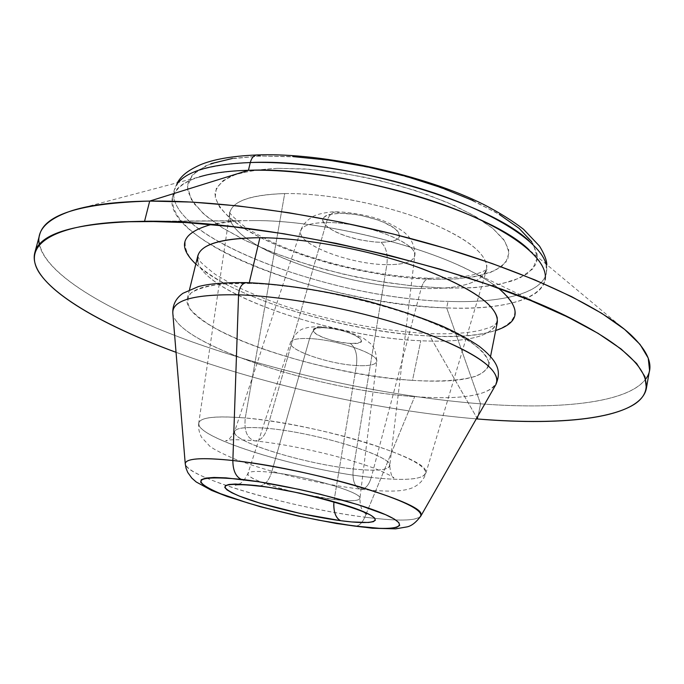 <?xml version="1.0" encoding="UTF-8"?>
<svg xmlns="http://www.w3.org/2000/svg" width="684" height="684" viewBox="0 0 684 684"><rect width="100%" height="100%" fill="white"/><g stroke="black" fill="none" stroke-linecap="round" stroke-linejoin="round"><path stroke-width="0.51" stroke-dasharray="3.42 2.56" d="M326.353 222.548C360.801 221.89 413.769 240.999 414.624 253.841C415.162 261.134 405.903 264.734 386.853 264.657C388.059 254.388 386.109 246.941 381.014 242.324C399.507 241.657 403.936 236.929 394.309 228.14C383.809 220.239 358.006 213.1 340.341 213.263L336.272 211.852C331.843 212.108 328.534 215.682 326.353 222.548L267.239 428.346C316.495 432.416 394.625 456.801 389.735 465.855C388.05 470.267 375.892 471.302 353.277 468.959L386.853 264.657C403.902 264.785 413.187 261.827 414.735 255.773C418.762 243.205 363.033 221.804 326.353 222.548C311.28 222.753 302.756 225.404 300.763 230.508C295.197 243.513 349.832 264.657 386.853 264.657L353.277 468.959C307.492 464.368 237.793 443.685 234.749 433.152C233.321 428.03 244.154 426.431 267.239 428.346C264.477 436.768 260.279 440.941 254.636 440.855C247.095 438.47 243.974 430.843 245.265 417.975C211.33 415.35 195.992 417.915 199.249 425.67C206.346 441.548 305.44 470.601 371.267 477.449C368.881 485.341 365.316 489.257 360.579 489.197C354.577 487.119 352.14 480.373 353.277 468.959C352.14 480.373 354.577 487.119 360.579 489.197C365.316 489.257 368.881 485.341 371.267 477.449C301.293 470.267 195.12 437.905 198.736 423.139C200.138 417.3 215.648 415.581 245.265 417.975L284.706 193.563C250.335 194.649 231.97 201.25 229.627 213.365C223.856 243.983 341.034 287.519 421.147 288.528L371.267 477.449L421.147 288.528C463.342 289.349 485.255 281.859 486.88 266.05C484.443 250.746 461.597 234.723 418.351 217.957C376.627 202.703 322.985 192.991 284.706 193.563C245.325 195.06 227.045 203.336 229.884 218.384C236.305 249.036 345.736 287.383 421.147 288.528C423.105 281.885 426.012 278.465 429.877 278.277C426.012 278.465 423.105 281.885 421.147 288.528C458.793 289.358 480.561 283.279 486.452 270.3C489.24 255.286 468.711 238.665 424.884 220.419C382.424 203.858 325.062 192.939 284.706 193.563L245.265 417.975C280.03 421.087 329.944 431.305 367.847 443.129C407.134 455.903 426.448 466.026 425.79 473.473C422.216 479.655 404.039 480.98 371.267 477.449C407.972 481.348 426.115 479.313 425.687 471.336C425.85 457.228 314.024 423.37 245.265 417.975C243.974 430.843 247.095 438.47 254.636 440.855C260.279 440.941 264.477 436.768 267.239 428.346C313.452 432.185 387.666 454.398 389.461 464.351C390.632 469.994 378.568 471.532 353.277 468.959C304.508 464.128 230.063 441.129 234.638 431.467C236.262 427.654 247.129 426.611 267.239 428.346L326.353 222.548C328.534 215.682 331.843 212.108 336.272 211.852L340.341 213.263C321.976 214.391 318.128 219.316 328.816 228.028C343.094 236.561 360.494 241.324 381.014 242.324C386.109 246.941 388.059 254.388 386.853 264.657C352.149 264.58 300.78 245.932 300.541 232.671C300.421 226.25 309.023 222.873 326.353 222.548M277.456 168.341L308.946 169.23L343.872 173.394L380.039 180.61L415.077 190.434L446.729 202.199L473.08 215.101L492.711 228.311L504.792 241.05L509.076 252.618L505.801 262.494L495.575 270.283L479.296 275.738L458.006 278.764L432.818 279.337L455.048 278.969L474.405 276.729L490.129 272.608L501.509 266.666L507.879 259.014L508.734 249.865L503.715 239.511L492.711 228.311L475.927 216.751L453.885 205.345L427.457 194.658L397.849 185.236L366.487 177.566L334.938 172.052L304.773 168.939L277.456 168.341L254.2 170.205L235.92 174.36L223.215 180.516L216.324 188.314L215.238 197.351L219.667 207.218L229.183 217.521L243.196 227.883L261.057 237.955L282.064 247.446L305.483 256.09L330.586 263.639L356.62 269.898L382.835 274.694L408.493 277.884L432.818 279.337C369.719 277.789 286.844 255.611 243.196 227.883C225.455 216.033 215.349 204.037 215.007 193.35C216.606 186.544 222.172 180.738 231.705 175.933C243.504 171.872 258.757 169.341 277.456 168.341M546.61 266.982C549.774 291.298 506.399 303.525 448.02 301.396C501.466 303.286 542.523 293.359 546.456 272.796L546.012 263.99M531.742 241.751L537.128 254.055L537.171 259.663L535.504 264.836L527.355 273.771L513.402 280.637L494.455 285.331L471.404 287.827L445.147 288.144L474.918 287.605L500.329 284.219L520.045 277.952L532.768 268.906L537.367 257.312L532.956 243.589L519.105 228.362L495.994 212.442L464.539 196.812L426.423 182.525L384.04 170.598L340.247 161.869L298.044 156.927L260.219 156.02L229.037 159.039L206.089 165.605L192.187 175.095L187.476 186.809L191.529 199.976L203.541 213.878L222.454 227.849L247.078 241.307L276.156 253.755L308.458 264.776L342.744 274.01L377.782 281.15L412.332 285.929L445.147 288.144L416.556 286.357L386.511 282.577L355.86 276.952L325.43 269.641L296.052 260.835L268.538 250.763L243.726 239.665L222.454 227.849L205.559 215.631L193.828 203.413L188.006 191.614L187.501 186.022L188.698 180.721L196.317 171.239L210.997 163.664M546.832 264.674L546.456 272.796L545.062 280.03C541.181 300.302 500.141 309.955 446.678 307.92L448.02 301.396L446.678 307.92C523.799 311.476 571.978 288.212 529.219 249.985L630.186 334.185M645.739 379.03C628.057 402.944 560.179 409.921 480.553 403.825L446.678 307.92L480.553 403.825C569.225 410.699 643.627 400.986 649.543 370.215M477.543 418.984L480.553 403.825L477.543 418.984M498.414 288.186C491.813 283.014 483.426 277.755 473.251 272.429C420.891 244.128 317.547 219.744 252.721 220.599L144.563 221.274L240.691 220.864C229.217 221.402 219.402 222.616 211.228 224.514M195.804 264.05C231.97 298.25 347.13 332.518 429.749 335.989L476.885 417.838L429.749 335.989C362.511 332.663 275.301 310.562 224.172 283.313C210.415 275.507 199.634 267.735 191.828 259.997C185.988 252.422 183.987 245.411 185.826 238.981C190.041 233.03 198.394 228.242 210.894 224.591L234.971 221.197M476.286 418.882C380.261 410.802 266.486 385.579 176.044 352.32C266.486 385.579 380.261 410.802 476.286 418.882M197.779 261.365C204.311 293.898 332.706 337.315 420.788 340.76C466.112 342.821 491.616 336.708 497.294 322.403M249.275 282.697L249.121 283.356C295.334 284.561 362.212 297.489 412.58 315.162C464.564 334.467 489.958 351.225 488.761 365.436C483.349 378.269 457.929 383.245 412.503 380.364L420.788 340.76L412.503 380.364C439.889 381.954 461.016 380.569 475.876 376.234C483.93 372.78 488.265 368.283 488.88 362.725C487.153 356.629 481.262 349.84 471.199 342.359C432.519 315.136 319.873 284.792 249.121 283.356L222.616 283.963C208.124 285.724 197.625 288.716 191.127 292.94C187.006 297.728 186.835 303.26 190.597 309.519C196.445 316.042 205.448 322.771 217.606 329.714C263.383 354.141 348.395 375.986 412.503 380.364C318.744 375.191 179.644 327.55 187.322 298.609C190.34 287.921 210.937 282.843 249.121 283.356L249.275 282.697M497.046 380.27C493.318 394.771 465.855 400.226 414.684 396.626C460.041 399.892 487.145 395.805 495.977 384.382M420.711 516.249C416.855 520.481 401.576 521.191 374.883 518.369L364.794 517.172L366.111 513.983L364.794 517.172C401.961 521.832 420.686 520.84 420.959 514.197M366.162 513.881L414.684 396.626L366.162 513.881M354.269 526.21C358.459 526.552 361.964 523.534 364.794 517.172C361.964 523.534 358.459 526.552 354.269 526.21M299.13 493.19C270.65 486.734 246.206 477.552 247.89 473.567C248.993 471.19 256.893 470.797 271.599 472.379C268.564 481.681 263.981 486.221 257.842 486.025C263.981 486.221 268.564 481.681 271.599 472.379C304.808 475.876 358.023 491.172 359.707 497.448C360.724 500.944 352.226 501.646 334.219 499.542L305.201 494.541M309.587 338.571C298.13 338.093 291.777 339.341 290.538 342.333C287.041 349.712 328.765 364.179 356.424 365.53L334.219 499.542L356.424 365.53C330.492 364.221 291.256 351.328 290.495 343.573C290.101 339.743 296.463 338.067 309.587 338.571C312.075 330.808 315.803 326.867 320.77 326.764L323.908 327.764C297.121 326.294 325.165 342.47 350.225 343.385C355.603 347.575 357.672 354.953 356.424 365.53C357.672 354.953 355.603 347.575 350.225 343.385L357.057 343.223L360.955 341.906L361.272 339.623L357.903 336.708L351.311 333.604L342.496 330.799L332.851 328.748L323.908 327.764L317.077 328.004L313.392 329.414L313.366 331.757L316.94 334.664L323.532 337.691L332.133 340.401L341.487 342.402L350.225 343.385C377.312 345.292 350.208 328.722 323.908 327.764L320.77 326.764C315.803 326.867 312.075 330.808 309.587 338.571C335.382 339.546 375.567 352.713 376.619 360.288C377.243 364.504 370.514 366.256 356.424 365.53C368.984 366.214 375.755 364.854 376.739 361.443C379.458 354.218 337.067 339.58 309.587 338.571L271.599 472.379L309.587 338.571M271.599 472.379C307.005 476.081 363.153 492.831 359.929 498.405C358.844 501.064 350.276 501.44 334.219 499.542C301.182 495.72 250.276 481.151 248.027 474.602C246.915 471.353 254.773 470.609 271.599 472.379M186.202 466.095C196.026 480.493 297.566 508.879 364.794 517.172C321.976 511.683 264.015 498.422 225.9 485.341C200.515 476.611 186.971 469.515 185.261 464.051M172.778 312.733C174.138 343.351 317.53 390.402 414.684 396.626C322.993 390.564 189.485 348.712 174.24 317.727M197.779 255.996C189.297 288.101 327.191 337.34 420.788 340.76C471.139 342.949 496.644 335.399 497.311 318.111M252.721 220.599C320.112 219.641 428.535 246.146 479.048 275.558C547.85 313.819 509.725 341.077 429.749 335.989C457.587 337.323 479.569 335.502 495.686 330.534M39.586 234.988C32.806 266.863 100.539 308.629 188.818 340.675C278.174 372.84 387.247 396.506 480.553 403.825C391.881 396.882 288.939 375.174 202.148 345.403C116.271 315.657 46.888 276.952 39.313 244.59M72.359 210.518L199.454 176.882C150.967 192.118 172.582 227.31 230.859 255.645C289.323 284.185 376.995 305.278 446.678 307.92C330.748 305.449 161.638 242.906 172.394 197.411C176.686 181.337 202.028 172.291 248.429 170.29M178.31 182.474L174.189 190.263C163.262 236.416 332.125 299.276 448.02 301.396C338.828 299.062 182.089 243.983 173.967 197.95C170.897 177.276 196.342 165.468 250.293 162.535M232.509 158.457L260.219 156.02L293.026 156.593M473.106 200.643L499.363 214.443M340.341 213.263L354.68 214.357L362.409 215.734L377.388 219.872L384.04 222.462L394.309 228.14L397.532 231.004L399.328 233.731L399.636 236.211L398.456 238.357L395.874 240.084L391.992 241.349L381.014 242.324L374.336 242.008L359.827 239.836L345.523 235.929L339.084 233.475L333.441 230.816L325.379 225.224L323.276 222.505L322.609 219.974L323.412 217.734L325.687 215.87L329.363 214.468L340.341 213.263M414.735 255.773C416.291 249.532 410.631 236.903 405.809 233.825C404.586 231.756 388.939 221.89 376.952 218.589C369.155 215.862 349.917 211.937 336.417 211.852C333.288 211.151 317.043 213.63 312.708 216.7C306.552 220.436 302.567 225.036 300.763 230.508L234.638 431.467C230.371 438.495 227.37 441.565 225.643 440.676L229.867 439.94C235.424 439.504 243.624 439.795 254.465 440.838C277.208 443.223 302.584 447.917 330.594 454.911C345.771 458.836 359.091 462.846 370.548 466.941C377.423 469.224 392.864 476.244 393.993 477.996C392.163 478.296 390.744 474.243 389.735 465.855L414.735 255.773M198.736 423.139C198.129 427.774 199.061 432.476 201.523 437.247L209.903 446.319C214.186 449.533 222.693 453.86 235.407 459.297C273.771 473.798 320.864 484.135 360.459 489.18C374.601 490.796 386.648 491.386 396.6 490.95C404.509 490.385 410.426 489.026 414.333 486.871C420.113 483.768 423.926 479.304 425.79 473.473L486.452 270.3L487.427 268.632C485.914 270.266 482.34 272.001 476.714 273.839C474.67 274.387 471.986 275.447 458.973 277.2L429.997 278.277C388.674 276.815 346.48 268.906 303.431 254.568C280.876 246.838 261.408 237.639 245.034 226.96C233.919 217.991 228.721 212.818 229.448 211.442L229.627 213.365L198.736 423.139M580.288 323.37L473.251 272.429C420.01 243.82 318.017 219.846 252.926 220.599L161.347 221.496M197.753 256.107L199.916 260.655C199.711 261.63 204.849 266.213 215.332 274.404L232.252 284.433C249.147 292.743 268.393 300.55 289.982 307.843C336.588 322.181 382.099 330.731 426.534 333.493C448.362 334.391 466.231 333.356 480.142 330.389C490.958 327.405 492.189 326.336 493.438 325.695L497.277 322.506M490.556 356.398L488.761 365.436M238.844 484.084C241.939 483.101 244.957 479.595 247.89 473.567L290.538 342.333C295.283 333.518 300.208 328.833 305.321 328.294C307.809 327.174 313.007 326.67 320.916 326.772C330.192 327.277 340.11 329.226 350.661 332.604L363.52 338.272L369.967 343.12C374.054 346.463 376.311 352.568 376.739 361.443L359.929 498.405C360.041 505.091 361.289 509.546 363.683 511.752M189.519 289.657L187.322 298.609M177.284 182.748L174.189 190.263L172.394 197.411"/><path stroke-width="1.03" d="M546.012 263.99C540.668 243.684 501.389 216.572 440.564 195.171C379.8 173.804 303.568 160.92 250.293 162.535C251.601 157.773 253.849 155.242 257.039 154.952C253.849 155.242 251.601 157.773 250.293 162.535C339.521 158.243 487.931 201.045 529.322 241.161M529.219 249.985C489.257 210.031 338.742 166.263 248.429 170.29L250.293 162.535L248.429 170.29C305.825 168.7 389.812 184.073 452.372 208.022C515.061 231.996 549.115 260.749 545.062 280.03M39.313 244.59C36.226 230.209 47.247 218.854 72.359 210.518C90.861 204.73 116.648 201.583 149.702 201.079C81.276 203.122 44.571 214.425 39.586 234.988L34.773 252.798C27.463 282.056 91.87 321.48 176.044 352.32C110.115 327.935 56.943 299.036 39.433 273.019C22.589 247.275 47.187 225.66 122.154 221.804L144.563 221.274L149.702 201.079L144.563 221.274L186.381 222.608L233.21 226.772L283.689 233.74L336.169 243.342L388.88 255.277L440 269.145L487.812 284.441L530.835 300.609L567.882 317.094L598.132 333.373L621.106 348.994L636.667 363.555L644.978 376.756L646.38 388.392L649.543 370.215L648.235 358.1L640.044 344.42L624.612 329.397L601.792 313.358L571.721 296.694L534.854 279.884L492.018 263.477L444.403 248.027L393.471 234.09L340.931 222.172L288.597 212.69L238.237 205.935L191.477 202.062L149.702 201.079L248.429 170.29L149.702 201.079C223.198 200.147 330.996 215.964 427.124 243.017C523.286 270.12 598.68 305.415 630.186 334.185C649.424 352.354 654.605 367.299 645.739 379.03M646.38 388.392C640.677 417.847 566.301 426.431 477.543 418.984L476.286 418.882L477.543 418.984L476.885 417.838L477.543 418.984C547.268 424.619 607.281 420.805 633.846 404.603C659.701 388.358 646.397 358.442 580.288 323.37C485.375 270.702 266.29 218.983 144.563 221.274C76.112 222.591 39.518 233.099 34.773 252.798M211.228 224.514C181.799 232.731 176.652 245.915 195.804 264.05M490.556 356.398L497.294 322.403C498.79 306.688 473.815 288.819 422.37 268.803C372.506 250.541 306.056 237.912 259.92 237.699C215.819 238.365 195.102 246.257 197.779 261.365M497.311 318.111C493.164 302.02 465.727 284.706 414.991 266.187C366.034 249.258 303.773 237.921 259.92 237.699L249.275 282.697L259.92 237.699C221.796 238.049 201.079 244.145 197.779 255.996L197.753 256.107M246.821 282.62C282.167 284.091 325.319 290.674 367.949 301.234C395.933 308.954 420.574 317.179 441.873 325.917C456.707 332.663 469.121 339.426 479.116 346.215C500.62 363.144 500.466 373.096 495.977 384.382C501.637 370.249 476.303 352.465 419.976 331.022C365.119 311.365 289.751 296.403 238.562 294.821C239.28 287.297 241.965 283.227 246.608 282.612C241.965 283.227 239.28 287.297 238.562 294.821C287.058 296.352 357.356 309.767 411.349 328.029C467.138 347.942 495.703 365.35 497.046 380.27M420.959 514.197C422.806 502.159 304.893 467.762 232.859 460.512L238.562 294.821L232.859 460.512C269.214 464.513 321.933 475.5 361.605 487.384C402.696 500.175 422.438 509.734 420.822 516.061L420.711 516.249M241.119 479.322C286.391 484.58 357.706 502.124 385.579 514.684C414.153 527.321 395.805 531.682 352.978 525.842L380.313 528.407L390.094 528.347L396.669 527.364L399.687 525.44L398.892 522.627L394.172 519.002L385.579 514.684L357.92 504.647L320.069 494.19L299.327 489.402L258.937 481.801L225.942 477.859L213.989 477.458L205.679 478.099L201.233 479.732L200.677 482.237L203.892 485.503L210.629 489.368L220.53 493.694L248.01 503.031L264.563 507.733L300.515 516.446L318.778 520.191L352.978 525.842C310.442 520.148 251.293 505.852 220.53 493.694C188.895 480.074 195.761 475.277 241.119 479.322C235.638 476.466 232.885 470.199 232.859 460.512C232.885 470.199 235.638 476.466 241.119 479.322M333.912 501.885C333.373 511.641 335.596 517.908 340.572 520.678C373.259 525.081 386.101 521.49 364.144 511.957C342.718 502.484 290.016 489.547 256.021 485.512L257.842 486.025L256.021 485.512C221.531 482.305 215.964 485.828 239.314 496.08C262.391 505.322 308.142 516.403 340.572 520.678C336.177 518.395 333.903 513.034 333.758 504.612M305.201 494.541L299.13 493.19M256.021 485.512L269.376 487.393L299.489 493.079L329.722 500.483L354.842 508.306L364.144 511.957L370.788 515.223L374.558 517.993L375.396 520.165L373.336 521.678L368.539 522.482L351.807 521.96L340.572 520.678L300.387 513.513L260.142 503.21L239.314 496.08L231.927 492.813L227.002 489.898L224.779 487.47L225.429 485.631L229.012 484.46L235.45 484.033L256.021 485.512M185.261 464.051L185.244 463.837C185.552 458.408 201.421 457.297 232.859 460.512C206.748 457.767 191.289 458.118 186.475 461.563M172.821 313.221C171.949 300.242 193.863 294.103 238.562 294.821C194.478 294.094 172.548 300.062 172.778 312.733L185.244 463.837L186.074 468.326L187.775 472.507L191.811 478.099L196.205 481.972L211.63 490.428L227.268 496.516L260.151 506.682L298.292 516.095L336.605 523.542L372.481 528.245L395.668 528.843L406.818 526.928C411.323 526.133 415.992 522.508 420.822 516.061L495.977 384.382M246.608 282.612L249.121 283.356M495.686 330.534C520.704 322.19 521.61 308.065 498.414 288.186M248.429 170.29C228.388 170.846 212.066 173.043 199.454 176.882M250.293 162.535C212.339 164.066 188.339 170.709 178.31 182.474M257.039 154.952L260.219 156.02M293.026 156.593L329.432 160.261L367.624 166.913L405.595 176.207L441.36 187.664L473.106 200.643M499.363 214.443L519.105 228.362L531.742 241.751M210.997 163.664L232.509 158.457M546.832 264.674C546.678 260.014 544.242 253.832 539.522 246.12L523.525 229.277C512.641 220.881 499.423 212.647 483.862 204.567C425.858 175.241 323.438 152.25 257.15 154.952M161.347 221.496L122.154 221.804M363.683 511.752L366.359 514.077C370.771 512.128 297.207 489.479 257.714 485.999C239.109 483.87 234.706 484.965 235.441 485.05L238.844 484.084M172.778 312.733C172.659 304.602 176.053 298.121 182.961 293.282L198.3 286.622C208.919 283.706 224.959 282.364 246.445 282.612M197.779 255.996L189.519 289.657M177.284 182.748C180.901 177.053 184.962 171.906 199.642 165.083C212.835 159.398 231.885 156.02 256.799 154.969"/></g></svg>
